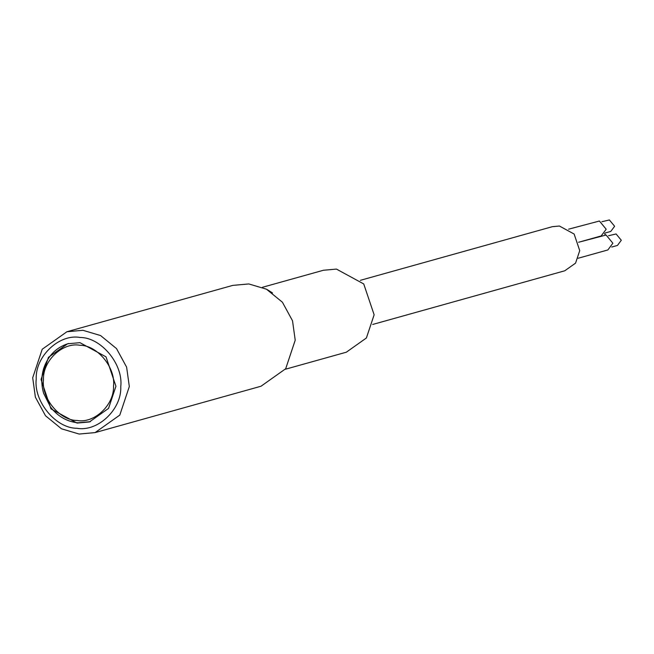 <?xml version="1.0" encoding="UTF-8"?>
<svg xmlns="http://www.w3.org/2000/svg" width="654" height="654" viewBox="0 0 654 654"><rect width="100%" height="100%" fill="white"/><g stroke="black" fill="none" stroke-linecap="round" stroke-linejoin="round"><path stroke-width="0.98" d="M129.32 386.547L126.623 367.147L116.51 348.582L100.561 335.551L82.911 330.295L66.921 331.742L42.232 349.228L32.7 377.783L35.39 397.191L45.502 415.748L61.46 428.787L79.109 434.043L95.1 432.596L119.788 415.102L129.32 386.547M120.769 386.702C121.832 409.33 97.667 432.188 76.829 428.264C55.843 428.395 33.509 401.319 36.223 379.034C35.161 356.405 59.318 333.556 80.156 337.48C101.149 337.35 123.475 364.417 120.769 386.702M66.921 331.742L232.816 285.381L248.806 283.942L266.456 289.191L282.414 302.23L292.526 320.795L295.216 340.194L285.684 368.75L260.995 386.244L95.1 432.596M115.938 386.269L108.548 408.398L89.418 421.953L77.025 423.073L50.979 408.897L41.055 379.475L48.445 357.346L67.575 343.783L79.968 342.671L106.013 356.847L115.938 386.269M267.143 289.558L272.514 292.935M262.418 287.302L323.436 270.257L336.426 269.08L363.73 283.942L374.137 314.795L366.387 337.995L346.334 352.204L285.316 369.257M608.555 235.726L616.093 233.96L621.3 240.271L617.458 245.438L611.719 247.04M578.185 258.24L607.885 249.942L612.872 243.223L606.103 235.023L578.586 242.266L601.189 235.939L606.184 229.227L599.416 221.019L568.628 229.178M360.379 280.321L552.426 226.66L559.423 226.031L574.13 234.034L579.73 250.637L575.561 263.137L564.762 270.789L372.715 324.449M604.517 233.756L605.735 234.999M601.868 221.722L609.405 219.957L614.613 226.268L610.771 231.434L605.032 233.037M77.115 420.481C59.727 420.587 41.227 398.155 43.475 379.696C42.592 360.943 62.604 342.009 79.878 345.263C97.266 345.149 115.766 367.581 113.518 386.048C114.401 404.793 94.38 423.735 77.115 420.481M78.03 422.795L89.917 421.805M68.58 343.505C56.334 347.299 48.036 355.613 43.695 368.455C41.235 376.598 41.21 384.871 43.622 393.275L50.481 406.992C57.773 416.369 66.904 421.642 77.883 422.803L90.424 421.675"/></g></svg>

